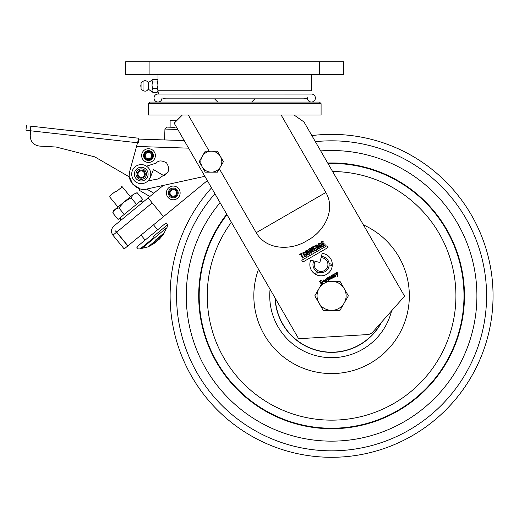 <?xml version="1.0" encoding="UTF-8"?>
<svg xmlns="http://www.w3.org/2000/svg" width="519" height="519" viewBox="0 0 519 519"><rect width="100%" height="100%" fill="white"/><g stroke="black" fill="none" stroke-linecap="round" stroke-linejoin="round"><path stroke-width="0.78" d="M251.657 102.068L254.887 98.844L214.522 98.844L217.746 102.068M311.4 74.619L311.4 90.767L158.01 90.767A8.07 8.07 0 0 0 158.678 93.997L158.01 93.997C155.557 94.237 154.208 95.58 153.968 98.033C154.208 100.485 155.557 101.828 158.01 102.068C160.462 101.828 161.805 100.485 162.045 98.033M162.603 98.052A8.07 8.07 0 0 0 166.08 98.844L303.33 98.844A8.07 8.07 0 0 0 306.846 98.033M158.01 74.619L158.01 91.448M149.933 74.619L125.715 74.619L125.715 61.703L149.933 61.703L149.933 74.619L319.47 74.619L319.47 61.703L149.933 61.703M319.47 61.703L343.695 61.703L343.695 74.619L319.47 74.619M176.713 120.642L170.115 120.642L170.115 127.097L176.441 127.097M220.4 166.91A10.497 10.497 0 0 1 202.222 166.91A10.497 10.497 0 0 1 211.311 151.172A10.497 10.497 0 0 1 220.4 166.91M199.192 161.668L205.252 172.159L217.37 172.159L223.429 161.668L217.37 151.172L205.252 151.172L199.192 161.668M174.689 127.35L167.021 127.097L174.689 127.35M177.809 129.471L164.938 129.049L164.581 139.942M183.96 140.13L183.947 140.578M138.262 142.842L138.781 138.236L29.739 126.039C30.329 126.338 30.53 127.908 30.329 130.749L30.673 131.508L30.245 135.355C30.329 141.739 33.54 145.326 39.872 146.118L56.078 147.02L94.795 156.881L129.471 176.985L132.89 184.355L140.091 188.845L139.248 190.278L149.848 196.5L148.11 197.927L163.491 216.644L152.21 202.916L116.658 232.136L127.934 245.857L207.334 180.612M204.849 176.304L146.948 189C139.047 191.848 127.953 182.617 129.315 174.326L129.821 170.972L138.547 139.092M138.683 139.092L184.226 140.584M163.868 175.707L153.423 169.577L163.868 175.707L166.735 173.158L158.269 178.938L147.947 180.891M156.277 163.07C158.366 160.306 161.792 160.248 166.547 162.882C169.356 167.546 169.415 170.972 166.735 173.158C169.415 170.972 169.356 167.546 166.547 162.882C161.792 160.248 158.366 160.306 156.277 163.07L146.494 166.177M148.46 158.801A3.231 3.231 0 0 0 151.736 155.616A3.231 3.231 0 0 0 148.551 152.339A3.231 3.231 0 0 0 145.275 155.525A3.231 3.231 0 0 0 148.46 158.801A3.231 3.231 0 0 1 145.275 155.525A3.231 3.231 0 0 1 148.551 152.339A3.231 3.231 0 0 0 145.275 155.525A3.231 3.231 0 0 0 148.46 158.801M148.609 148.706A6.864 6.864 0 0 1 155.369 155.674A6.864 6.864 0 0 1 148.408 162.434A6.864 6.864 0 0 1 141.648 155.473A6.864 6.864 0 0 1 148.609 148.706A6.864 6.864 0 0 0 141.648 155.473A6.864 6.864 0 0 0 148.408 162.434M148.44 160.254A4.684 4.684 0 0 1 143.821 155.505A4.684 4.684 0 0 1 148.577 150.886A4.684 4.684 0 0 1 153.189 155.642A4.684 4.684 0 0 1 148.44 160.254M39.872 146.118L56.078 147.02L94.795 156.881L129.471 176.985M30.4 129.828L30.42 128.952M30.4 128.141L30.336 127.434M30.225 126.857L30.089 126.422M29.959 130.613L25.95 130.165L30.329 130.749M148.168 180.897L150.263 177.66L153.423 169.577M30.679 131.469L30.245 135.355M30.355 130.769L137.541 142.757M121.31 216.819A2.42 2.42 0 0 0 120.979 220.225M139.403 201.956A2.42 2.42 0 0 1 142.809 202.287M115.633 230.89L116.658 232.136M115.51 230.994L127.81 245.961L124.19 248.932L112.915 235.211C110.761 231.941 111.06 228.911 113.804 226.122L163.355 185.406M113.804 226.122C111.06 228.911 110.761 231.941 112.915 235.211L116.535 232.24M153.695 237.78L140.474 248.646L153.695 237.78M155.745 240.284L163.076 234.257L155.745 240.284M155.531 240.025L163.732 233.284L155.531 240.025M156.446 241.134L153.948 243.184L156.446 241.134M156.375 241.05L159.768 238.26L156.375 241.05M154.02 238.176L141.499 248.465L154.02 238.176M116.003 191.92L122.244 186.795L116.003 191.92M115.49 191.297L109.879 195.91L115.49 191.297M153.507 224.844L157.607 229.833L166.093 222.859L136.653 247.057L145.132 240.083L141.032 235.094M152.91 236.833L167.631 224.733L152.91 236.833M118.864 207.879L124.203 201.897L113.603 210.617L112.74 212.907L118.111 219.446L124.236 214.418L118.864 207.879L115.023 209.449L112.74 212.907M133.389 194.353L124.203 201.897L131.106 197.817L133.389 194.353L137.23 192.783L142.602 199.322L124.236 214.418M131.106 197.817L136.478 204.356M178.672 188.708A6.864 6.864 0 0 1 177.485 198.342A6.864 6.864 0 0 1 167.858 197.155A6.864 6.864 0 0 1 169.038 187.521A6.864 6.864 0 0 1 178.672 188.708A6.864 6.864 0 0 1 177.485 198.342A6.864 6.864 0 0 1 167.858 197.155M175.811 190.947A3.231 3.231 0 0 1 175.253 195.481A3.231 3.231 0 0 1 170.719 194.923A3.231 3.231 0 0 1 171.276 190.389A3.231 3.231 0 0 1 175.811 190.947A3.231 3.231 0 0 0 171.276 190.389A3.231 3.231 0 0 0 170.719 194.923A3.231 3.231 0 0 1 171.276 190.389A3.231 3.231 0 0 1 175.811 190.947M138.223 175.286A3.231 3.231 0 0 1 140.085 171.114A3.231 3.231 0 0 1 144.256 172.97A3.231 3.231 0 0 1 142.394 177.141A3.231 3.231 0 0 1 138.223 175.286A3.231 3.231 0 0 0 142.394 177.141A3.231 3.231 0 0 0 144.256 172.97A3.231 3.231 0 0 0 140.085 171.114A3.231 3.231 0 0 0 138.223 175.286A3.231 3.231 0 0 1 140.085 171.114A3.231 3.231 0 0 1 144.256 172.97M147.649 171.672A6.864 6.864 0 0 1 143.698 180.534A6.864 6.864 0 0 1 134.836 176.583A6.864 6.864 0 0 1 138.787 167.721A6.864 6.864 0 0 1 147.649 171.672A6.864 6.864 0 0 0 138.787 167.721A6.864 6.864 0 0 0 134.836 176.583M147.013 181.702A9.524 9.524 0 0 0 148.817 168.351A9.524 9.524 0 0 0 135.465 166.547A9.524 9.524 0 0 0 133.662 179.898A9.524 9.524 0 0 0 147.013 181.702M152.236 91.74L152.871 92.395L157.049 92.395L157.711 91.74M152.502 92.051L148.259 89.151L148.259 82.722M148.259 89.151C146.935 91.214 145.184 91.675 143.017 90.527L141.051 89.151L141.051 82.722M152.871 92.395C151.769 91.085 151.769 89.768 152.871 88.451C151.769 86.297 151.769 84.136 152.871 81.976C151.769 81.133 151.769 80.296 152.871 79.452L157.049 79.452L158.01 80.354M143.017 90.494L143.017 81.321C145.184 80.173 146.935 80.633 148.259 82.696L152.871 79.452M152.871 88.451L157.049 88.451C158.191 89.755 158.191 91.072 157.049 92.395M152.871 81.976L157.049 81.976C158.191 84.11 158.191 86.271 157.049 88.451M157.049 79.452C158.191 80.283 158.191 81.126 157.049 81.976M332.251 265.637A11.23 11.23 0 0 1 316.694 274.927L317.479 271.859A8.109 8.109 0 0 0 329.182 264.859L332.251 265.637M321.073 257.722A6.864 6.864 0 0 1 324.505 270.529A6.864 6.864 0 0 1 315.065 261.265L319.86 262.484L321.073 257.722M149.933 102.068L319.47 102.068L321.086 103.683L148.317 103.683L149.933 102.068M182.364 114.984L174.176 123.178L298.62 338.725L367.361 334.593A8.07 8.07 0 0 0 372.921 331.894L404.58 296.193L303.998 121.978L294.014 114.984L321.086 114.984L321.086 103.683M294.014 114.984L148.317 114.984L148.317 103.683M219.329 168.772L256.23 232.681C266.396 250.547 291.555 250.612 307.196 240.55C323.72 232.012 336.26 210.26 325.867 192.478L281.129 114.984M188.28 114.984L209.17 151.172M310.751 260.168L313.82 260.947A8.109 8.109 0 0 0 316.395 271.21L315.584 274.382A11.23 11.23 0 0 1 310.751 260.168M329.124 263.594L332.303 264.405A11.23 11.23 0 0 0 322.169 253.408L321.391 256.477A8.109 8.109 0 0 1 329.124 263.594M328.008 247.531L326.957 245.714L301.786 260.246L302.837 262.063L328.008 247.531M318.082 247.025L318.763 248.205L318.277 248.633C317.317 248.659 316.551 247.699 315.987 245.772L316.363 245.299L317.336 245.734L317.907 245.409L316.058 244.825L315.344 245.61L317.492 249.386L319.568 248.283L318.374 246.214L317.187 246.901L317.466 247.381L318.082 247.025M325.368 245.117L325.089 244.631L323.746 245.403L322.941 244.008L324.128 243.32L323.85 242.84L322.662 243.521L321.884 242.178L323.175 241.439L322.896 240.952L321.034 242.023L323.46 246.22L325.368 245.117M308.455 254.881L307.365 253L308.331 252.63L309.609 254.213L310.206 253.869L308.779 252.117L308.163 252.228L308.591 251.533L306.735 250.281L305.464 251.014L307.89 255.205L308.455 254.881M321.125 245.273L321.806 246.447L321.319 246.882C320.359 246.901 319.594 245.948 319.029 244.014L319.406 243.541L320.379 243.982L320.95 243.651L320.1 242.84L318.381 243.859C318.984 247.193 320.392 248.082 322.604 246.525L321.41 244.462L320.229 245.143L320.508 245.63L321.125 245.273M304.121 255.711C305.075 256.918 305.944 256.886 306.742 255.62C306.508 253.395 305.444 252.202 303.55 252.046L302.875 252.779L304.121 255.711M327.015 281.356L326.062 279.397L326.503 278.898L326.243 278.45L325.77 279.203L325.063 279.196L326.49 281.655M334.761 276.88L333.691 274.817L333.964 274.473L335.598 276.4L336.117 276.095L334.56 273.85L332.815 274.72L334.236 277.185L334.761 276.88M328.164 280.688L328.689 280.39L327.619 278.288L327.878 277.989L329.526 279.903L330.045 279.605L328.968 277.49L329.247 277.198L330.888 279.118L331.407 278.813L329.857 276.575L326.743 278.223L328.164 280.688M316.759 250.087L316.473 249.6L315.137 250.379L314.326 248.977L315.513 248.296L315.234 247.81L314.047 248.497L313.275 247.154L314.559 246.408L314.28 245.922L312.425 246.992L314.851 251.19L316.759 250.087M324.628 281.298L325.342 280.883L323.616 279.968L323.032 280.565L323.168 281.343M325.582 281.298L325.017 281.525M322.747 282.07L322.448 281.545L321.242 282.239L321.475 282.641L322.104 282.278L322.669 283.264M322.163 283.679C321.229 283.77 320.56 282.991 320.165 281.337L320.567 280.896L322.059 280.87L320.314 280.507L319.555 281.253L321.404 284.399M299.71 254.985L300.637 254.446L302.785 258.157L303.349 257.826L301.208 254.115L302.136 253.583L301.857 253.097L299.431 254.498L299.71 254.985M337.35 275.466L337.525 276.478L338.025 276.192L337.207 272.183L336.688 272.481L337.201 274.603L335.657 273.078L335.112 273.39L337.35 275.466M311.29 253.246L311.906 252.889L310.472 249.152L312.989 252.26L313.612 251.903L311.861 247.323L311.316 247.634L312.821 251.267L310.362 248.186L309.694 248.575L311.147 252.234L308.74 249.12L308.195 249.438L311.29 253.246M331.394 276.497L331.563 275.861L332.277 276.283L331.343 277.055L331.933 278.346L333.711 277.49L332.154 275.284L330.798 276.056L330.869 276.796L331.394 276.497M323.687 281.032L323.804 280.338L324.615 280.824L323.687 281.032M303.719 253.7L303.505 252.922L304.348 252.448L306.08 255.465L305.756 255.867L305.243 255.958L303.719 253.7M332.627 276.822L332.51 277.762L331.939 277.114L332.627 276.822M306.314 251.17L306.742 250.924L307.975 251.786L307.086 252.513L306.314 251.17M318.997 303.096A14.532 14.532 0 0 1 331.583 281.298L323.194 281.298L314.806 295.83L323.194 310.362L331.583 310.362A14.532 14.532 0 0 1 318.997 303.096M344.168 303.096A14.532 14.532 0 0 1 331.583 310.362L339.971 310.362L348.366 295.83L344.168 288.564A14.532 14.532 0 0 1 344.168 303.096M344.168 288.564A14.532 14.532 0 0 0 331.583 281.298L339.971 281.298L344.168 288.564M476.903 295.83A145.32 145.32 0 0 1 331.583 441.15A145.32 145.32 0 0 1 220.062 202.657A145.32 145.32 0 0 0 331.583 441.15A145.32 145.32 0 0 0 476.903 295.83A145.32 145.32 0 0 0 320.703 150.919A145.32 145.32 0 0 1 476.903 295.83M170.115 295.83A161.467 161.467 0 0 1 211.525 187.865A161.467 161.467 0 0 0 331.583 457.297A161.467 161.467 0 0 0 493.05 295.83A161.467 161.467 0 0 0 311.848 135.576A161.467 161.467 0 0 1 493.05 295.83M226.985 214.652A132.403 132.403 0 0 0 331.583 428.233A132.403 132.403 0 0 0 463.986 295.83A132.403 132.403 0 0 0 327.956 163.479M275.284 298.302A56.35 56.35 0 0 0 381.186 322.571M381.737 321.949A56.545 56.545 0 0 1 275.076 297.938M188.598 148.155L136.529 146.449M148.564 151.535A4.035 4.035 0 0 1 152.541 155.629A4.035 4.035 0 0 1 148.447 159.605A4.035 4.035 0 0 1 144.47 155.512A4.035 4.035 0 0 1 148.564 151.535M148.434 160.494A4.924 4.924 0 0 0 153.429 155.642A4.924 4.924 0 0 0 148.577 150.646A4.924 4.924 0 0 0 143.581 155.499A4.924 4.924 0 0 0 148.434 160.494M177.148 189.902A4.924 4.924 0 0 1 176.298 196.818A4.924 4.924 0 0 1 169.382 195.961A4.924 4.924 0 0 1 170.232 189.052A4.924 4.924 0 0 1 177.148 189.902M176.447 190.447A4.035 4.035 0 0 1 175.746 196.117A4.035 4.035 0 0 1 170.083 195.416A4.035 4.035 0 0 1 170.783 189.753A4.035 4.035 0 0 1 176.447 190.447M146.721 189.046L153.832 193.224M145.009 172.684A4.035 4.035 0 0 1 142.686 177.894A4.035 4.035 0 0 1 137.47 175.571A4.035 4.035 0 0 1 139.799 170.355A4.035 4.035 0 0 1 145.009 172.684M136.341 176.006A5.248 5.248 0 0 0 143.121 179.029A5.248 5.248 0 0 0 146.144 172.25A5.248 5.248 0 0 0 139.364 169.226A5.248 5.248 0 0 0 136.341 176.006M141.051 82.696L143.017 81.353M256.23 232.681L325.867 192.478M214.924 193.756A155.006 155.006 0 0 0 331.583 450.836A155.006 155.006 0 0 0 486.588 295.83A155.006 155.006 0 0 0 315.364 141.674M327.677 162.998A132.89 132.89 0 0 1 464.473 295.83A132.89 132.89 0 0 1 331.583 428.72A132.89 132.89 0 0 1 226.725 214.198M199.179 295.83A132.403 132.403 0 0 0 331.583 428.233A132.403 132.403 0 0 0 463.986 295.83M231.37 222.242A124.326 124.326 0 0 0 331.583 420.156A124.326 124.326 0 0 0 455.916 295.83A124.326 124.326 0 0 0 332.588 171.504M363.417 224.896A77.746 77.746 0 0 1 331.583 373.576A77.746 77.746 0 0 1 258.514 269.257M270.081 289.291A61.845 61.845 0 0 0 324.018 357.215A61.845 61.845 0 0 0 391.579 310.849M167.021 127.097L164.938 129.049M26.45 125.669L25.95 130.165M148.415 246.304L148.194 246.83L141.499 248.465L141.311 248.861L138.19 248.925L136.653 247.057M163.076 234.257L148.194 246.83L153.721 243.774L153.948 243.184M141.882 248.387L166.534 227.893L163.634 234.14L159.567 238.974L153.721 243.774L159.567 238.974L158.937 239.084M130.444 196.772L122.244 186.795L121.102 186.684M166.093 222.859L167.631 224.733L166.962 227.776L166.385 228.25M117.969 207.029L109.769 197.045L109.879 195.91M134.81 193.185L137.23 192.783M310.725 93.997L311.4 93.997C313.852 94.237 315.195 95.58 315.435 98.033C315.195 100.485 313.852 101.828 311.4 102.068C308.948 101.828 307.605 100.485 307.365 98.033L307.371 97.754M158.301 94.01L310.699 94.056M158.01 91.493L157.452 92.051M141.051 85.2A0.967 0.967 0 0 0 141.051 86.647"/></g></svg>
